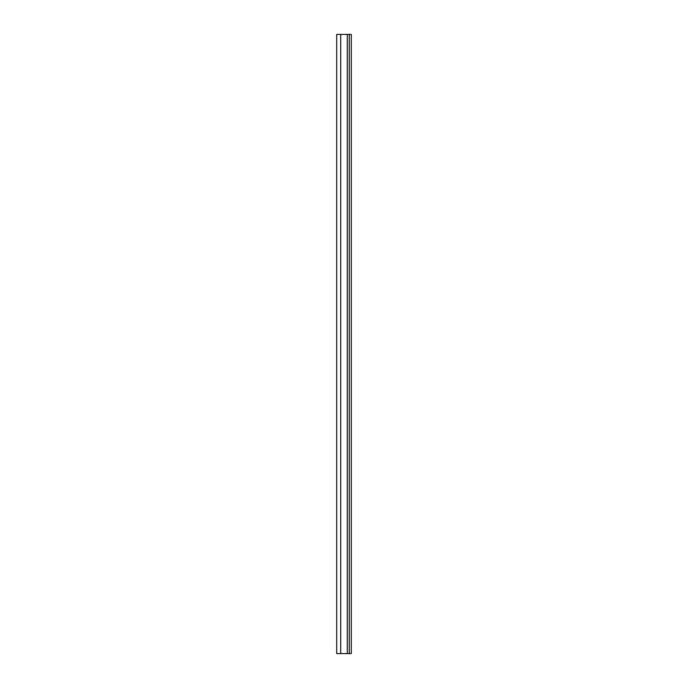 <?xml version="1.0" encoding="UTF-8"?>
<svg xmlns="http://www.w3.org/2000/svg" width="688" height="688" viewBox="0 0 688 688"><rect width="100%" height="100%" fill="white"/><g stroke="black" fill="none" stroke-linecap="round" stroke-linejoin="round"><path stroke-width="1.03" d="M336.707 653.6L336.707 34.4L351.293 34.4L351.293 653.6L336.707 653.6M349.289 653.6L349.289 34.4M340.706 653.6L340.706 34.4M347.294 653.6L347.294 34.4"/></g></svg>
